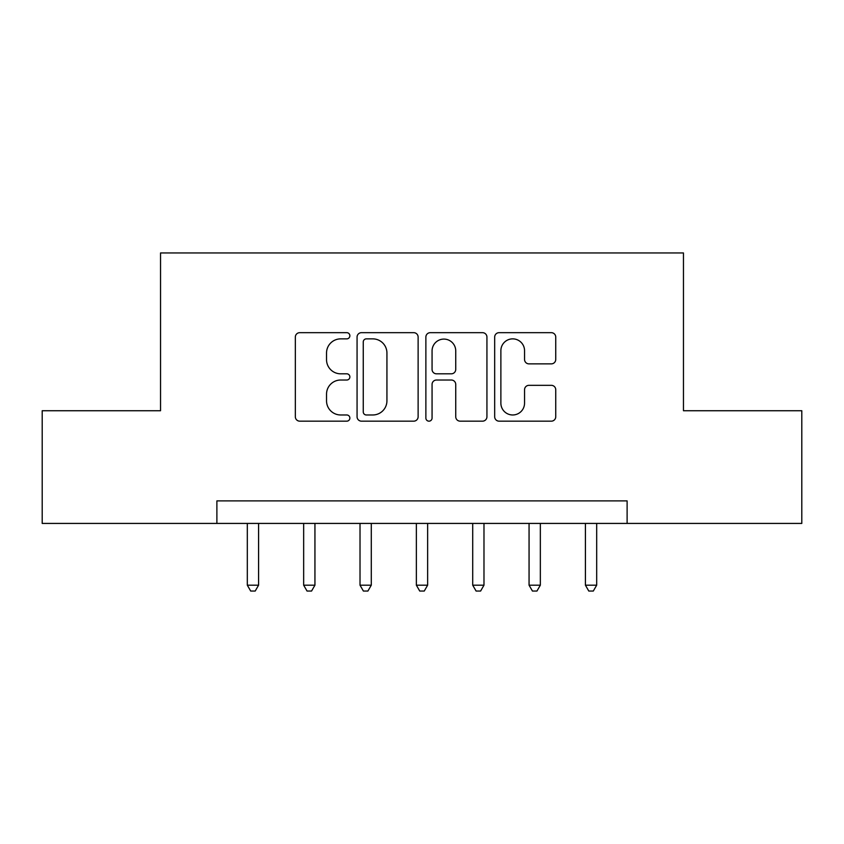 <?xml version="1.0" encoding="UTF-8"?>
<svg xmlns="http://www.w3.org/2000/svg" width="844" height="844" viewBox="0 0 844 844"><rect width="100%" height="100%" fill="white"/><g stroke="black" fill="none" stroke-linecap="round" stroke-linejoin="round"><path stroke-width="1.27" d="M349.87 335.764A3.102 3.102 0 0 0 346.778 332.673L299.757 332.673A4.42 4.42 0 0 0 295.337 337.094L295.337 416.746A4.42 4.42 0 0 0 299.757 421.167L346.778 421.167A3.102 3.102 0 0 0 349.87 418.075A3.102 3.102 0 0 0 346.778 414.974L340.691 414.974A14.158 14.158 0 0 1 326.533 400.816L326.533 394.18A14.158 14.158 0 0 1 340.691 380.022L346.778 380.022A3.102 3.102 0 0 0 349.87 376.92A3.102 3.102 0 0 0 346.778 373.818L340.691 373.818A14.158 14.158 0 0 1 326.533 359.66L326.533 353.024A14.158 14.158 0 0 1 340.691 338.866L346.778 338.866A3.102 3.102 0 0 0 349.87 335.764M551.322 363.869A4.42 4.42 0 0 0 555.742 359.438L555.742 337.094A4.42 4.42 0 0 0 551.322 332.673L499.099 332.673A4.42 4.42 0 0 0 494.679 337.094L494.679 416.746A4.42 4.42 0 0 0 499.099 421.167L551.322 421.167A4.42 4.42 0 0 0 555.742 416.746L555.742 389.749A4.42 4.42 0 0 0 551.322 385.328L528.977 385.328A4.42 4.42 0 0 0 524.546 389.749L524.546 403.137A11.837 11.837 0 0 1 512.709 414.974A11.837 11.837 0 0 1 500.872 403.137L500.872 350.703A11.837 11.837 0 0 1 512.709 338.866A11.837 11.837 0 0 1 524.546 350.703L524.546 359.438A4.42 4.42 0 0 0 528.977 363.869L551.322 363.869M216.887 523.428L42.2 523.428L42.2 410.733L160.539 410.733L160.539 252.947L683.461 252.947L683.461 410.733L801.8 410.733L801.8 523.428L627.113 523.428L627.113 500.893L216.887 500.893L216.887 523.428L627.113 523.428M418.128 337.094A4.42 4.42 0 0 0 413.708 332.673L361.485 332.673A4.42 4.42 0 0 0 357.065 337.094L357.065 416.746A4.42 4.42 0 0 0 361.485 421.167L413.708 421.167A4.42 4.42 0 0 0 418.128 416.746L418.128 337.094M430.292 332.673L482.515 332.673A4.42 4.42 0 0 1 486.935 337.094L486.935 416.746A4.42 4.42 0 0 1 482.515 421.167L460.17 421.167A4.42 4.42 0 0 1 455.739 416.746L455.739 384.442A4.42 4.42 0 0 0 451.318 380.022L436.496 380.022A4.42 4.42 0 0 0 432.065 384.442L432.065 418.075A3.102 3.102 0 0 1 428.974 421.167A3.102 3.102 0 0 1 425.872 418.075L425.872 337.094A4.42 4.42 0 0 1 430.292 332.673M366.359 338.866A3.102 3.102 0 0 0 363.258 341.968L363.258 411.872A3.102 3.102 0 0 0 366.359 414.974L372.774 414.974A14.158 14.158 0 0 0 386.932 400.816L386.932 353.024A14.158 14.158 0 0 0 372.774 338.866L366.359 338.866M455.739 350.925A11.837 11.837 0 0 0 443.902 339.088A11.837 11.837 0 0 0 432.065 350.925L432.065 369.398A4.42 4.42 0 0 0 436.496 373.818L451.318 373.818A4.42 4.42 0 0 0 455.739 369.398L455.739 350.925M247.313 523.428L247.313 585.187L258.58 585.187L258.58 523.428M258.58 585.187L255.204 591.053L250.7 591.053L247.313 585.187M303.661 523.428L303.661 585.187L314.939 585.187L314.939 523.428M314.939 585.187L311.552 591.053L307.047 591.053L303.661 585.187M360.019 523.428L360.019 585.187L371.286 585.187L371.286 523.428M371.286 585.187L367.9 591.053L363.395 591.053L360.019 585.187M416.366 523.428L416.366 585.187L427.634 585.187L427.634 523.428M427.634 585.187L424.258 591.053L419.742 591.053L416.366 585.187M472.714 523.428L472.714 585.187L483.981 585.187L483.981 523.428M483.981 585.187L480.605 591.053L476.1 591.053L472.714 585.187M529.061 523.428L529.061 585.187L540.339 585.187L540.339 523.428M540.339 585.187L536.953 591.053L532.448 591.053L529.061 585.187M585.419 523.428L585.419 585.187L596.687 585.187L596.687 523.428M596.687 585.187L593.3 591.053L588.795 591.053L585.419 585.187"/></g></svg>

